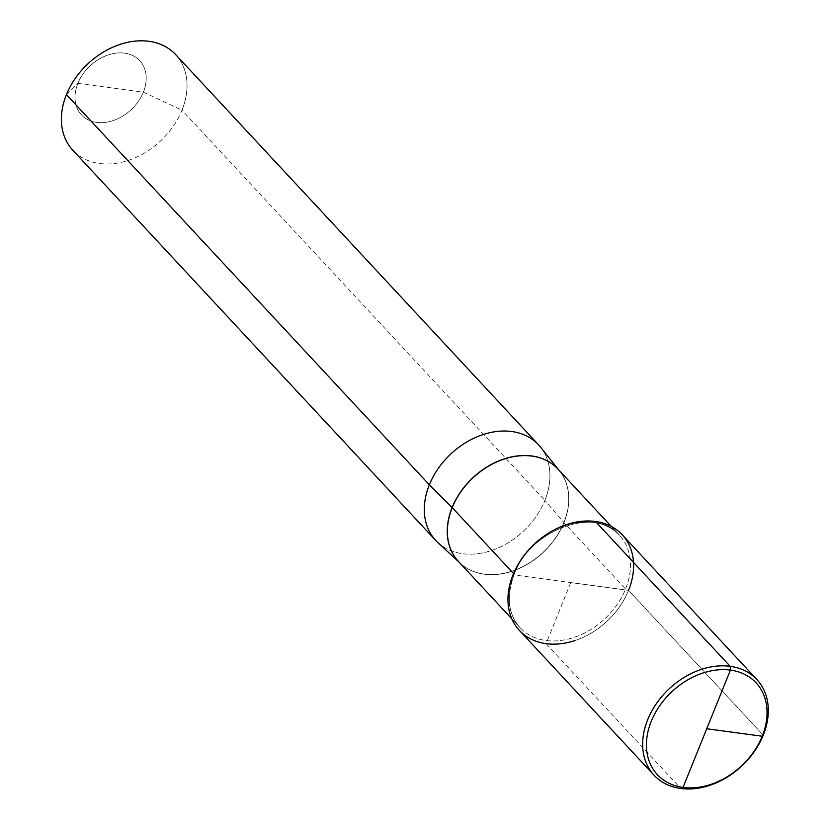 <?xml version="1.0" encoding="UTF-8"?>
<svg xmlns="http://www.w3.org/2000/svg" width="830" height="830" viewBox="0 0 830 830"><rect width="100%" height="100%" fill="white"/><g stroke="black" fill="none" stroke-linecap="round" stroke-linejoin="round"><path stroke-width="0.62" stroke-dasharray="4.15 3.11" d="M66.442 94.61L77.885 83.363A39.788 30.036 137.1 0 1 124.604 53.151A39.788 30.036 137.1 0 1 143.351 92.182A39.788 30.036 -42.9 0 1 96.633 122.394A39.788 30.036 -42.9 0 1 77.885 83.363A39.788 30.036 137.1 0 1 124.604 53.151A39.788 30.036 137.1 0 1 143.351 92.182A39.788 30.036 -42.9 0 1 96.633 122.394A39.788 30.036 -42.9 0 1 77.885 83.363L143.351 92.182L181.988 110.172A70.218 52.995 137.1 0 0 175.638 54.573A70.218 52.995 137.1 0 1 181.988 110.172A70.218 52.995 -42.9 0 1 130.746 159.557A70.218 52.995 -42.9 0 1 72.791 150.22A70.218 52.995 -42.9 0 0 130.746 159.557A70.218 52.995 -42.9 0 0 181.988 110.172L544.885 500.386A70.218 52.995 137.1 0 0 540.527 447.09A70.218 52.995 137.1 0 1 544.885 500.386L563.829 522.558A4.679 1.619 22 0 0 563.933 522.672L625.581 588.968A2.345 0.809 22 0 0 628.549 590.348A70.218 52.995 137.1 0 0 622.199 534.748A70.218 52.995 -42.9 0 1 619.585 606.792A70.218 52.995 -42.9 0 1 546.099 643.665L680.797 788.5M437.856 542.581A70.218 52.995 137.1 0 0 544.885 500.386A70.218 52.995 137.1 0 1 437.856 542.581M513.531 573.53L513.884 573.914A2.345 0.809 22 0 1 513.013 574.785L628.549 590.348L763.258 735.183L628.549 590.348L570.781 582.567L628.549 590.348A70.218 52.995 137.1 0 1 574.36 640.75A70.218 52.995 137.1 0 0 628.549 590.348A70.218 52.995 -42.9 0 1 577.307 639.733A70.218 52.995 -42.9 0 1 519.362 630.385M570.781 582.567L546.099 643.665M458.731 561.765A67.884 51.232 137.1 0 0 460.36 563.352A67.884 51.232 137.1 0 0 563.829 522.558A67.884 51.232 -42.9 0 0 559.617 471.035A67.884 51.232 -42.9 0 1 563.829 522.558A67.884 51.232 137.1 0 1 460.36 563.352L459.332 562.408L460.36 563.352A67.884 51.232 137.1 0 1 458.731 561.765M558.144 469.303A67.884 51.232 -42.9 0 1 559.617 471.035L557.791 468.919A67.884 51.232 -42.9 0 1 563.933 522.672A67.884 51.232 137.1 0 1 514.393 570.418A67.884 51.232 137.1 0 1 458.378 561.381A67.884 51.232 137.1 0 0 514.393 570.418A67.884 51.232 137.1 0 0 563.933 522.672A67.884 51.232 -42.9 0 0 557.791 468.919L559.617 471.035A67.884 51.232 -42.9 0 0 558.144 469.303M513.884 573.914A67.884 51.232 137.1 0 0 520.026 627.667A67.884 51.232 137.1 0 0 576.041 636.703A67.884 51.232 137.1 0 0 625.581 588.968A67.884 51.232 -42.9 0 0 619.439 535.215A67.884 51.232 -42.9 0 1 625.581 588.968A67.884 51.232 137.1 0 1 576.041 636.703A67.884 51.232 137.1 0 1 520.026 627.667A67.884 51.232 137.1 0 1 513.884 573.914A67.884 51.232 -42.9 0 1 563.425 526.179A67.884 51.232 -42.9 0 1 619.439 535.215A67.884 51.232 -42.9 0 0 563.425 526.179A67.884 51.232 -42.9 0 0 513.884 573.914M458.378 561.381L460.36 563.352L458.378 561.381M511.83 618.858L520.026 627.667C508.126 614.221 506.155 596.511 514.133 574.536C530.412 528.7 597.102 506.155 619.439 535.215L611.243 526.396L619.439 535.215C597.102 506.155 530.412 528.7 514.133 574.536C506.155 596.511 508.126 614.221 520.026 627.667L511.83 618.858"/><path stroke-width="1.25" d="M513.531 573.53L452.236 507.628A4.679 1.619 22 0 0 452.132 507.514L429.349 484.824A70.218 52.995 137.1 0 1 480.591 435.439A70.218 52.995 137.1 0 1 538.535 444.787A70.218 52.995 137.1 0 1 540.527 447.09L558.746 469.946L540.527 447.09A70.218 52.995 137.1 0 0 538.535 444.787L175.638 54.573A70.218 52.995 137.1 0 0 117.684 45.225A70.218 52.995 137.1 0 0 66.442 94.61A70.218 52.995 -42.9 0 0 72.791 150.22A70.218 52.995 -42.9 0 1 66.442 94.61A70.218 52.995 137.1 0 1 117.684 45.225A70.218 52.995 137.1 0 1 175.638 54.573L538.535 444.787A70.218 52.995 137.1 0 0 480.591 435.439A70.218 52.995 137.1 0 0 429.349 484.824A70.218 52.995 137.1 0 0 435.698 540.423A70.218 52.995 137.1 0 0 437.856 542.581A70.218 52.995 137.1 0 1 435.698 540.423A70.218 52.995 137.1 0 1 429.349 484.824L66.442 94.61M654.061 775.23L519.362 630.385A70.218 52.995 -42.9 0 1 513.013 574.785A70.218 52.995 -42.9 0 1 595.463 521.468A70.218 52.995 -42.9 0 1 628.549 590.348A70.218 52.995 -42.9 0 0 595.463 521.468A70.218 52.995 -42.9 0 0 513.013 574.785A70.218 52.995 137.1 0 0 574.36 640.75A70.218 52.995 137.1 0 1 513.013 574.785A70.218 52.995 137.1 0 1 564.255 525.4A70.218 52.995 137.1 0 1 622.199 534.748L756.908 679.583A70.218 52.995 -42.9 0 1 763.258 735.183A70.218 52.995 -42.9 0 1 712.016 784.568A70.218 52.995 -42.9 0 1 654.061 775.23A70.218 52.995 -42.9 0 1 647.711 719.62A70.218 52.995 -42.9 0 1 698.953 670.235A70.218 52.995 -42.9 0 1 756.908 679.583A70.218 52.995 -42.9 0 1 754.283 751.627A70.218 52.995 -42.9 0 1 680.797 788.5L683.038 787.411L730.431 670.101L730.172 666.314A70.218 52.995 -42.9 0 1 756.908 679.583L622.199 534.748A70.218 52.995 -42.9 0 0 595.463 521.468L730.172 666.314L595.463 521.468M651.28 721.28A67.417 50.879 -42.9 0 1 730.431 670.101A67.417 50.879 -42.9 0 1 762.199 736.231A67.417 50.879 -42.9 0 1 683.038 787.411A67.417 50.879 -42.9 0 1 651.28 721.28M683.038 787.411A67.417 50.879 137.1 0 0 762.199 736.231A67.417 50.879 137.1 0 0 730.431 670.101L730.172 666.314M763.258 735.183L762.199 736.231L706.735 728.75L762.199 736.231L763.258 735.183M706.735 728.75L730.431 670.101M452.132 507.514A67.884 51.232 137.1 0 0 458.731 561.765A67.884 51.232 137.1 0 1 452.132 507.514A67.884 51.232 -42.9 0 1 502.067 459.623A67.884 51.232 -42.9 0 1 558.144 469.303A67.884 51.232 -42.9 0 0 502.067 459.623A67.884 51.232 -42.9 0 0 452.132 507.514M452.236 507.628A67.884 51.232 -42.9 0 1 501.777 459.893A67.884 51.232 -42.9 0 1 557.791 468.919L611.243 526.396L557.791 468.919A67.884 51.232 -42.9 0 0 501.777 459.893A67.884 51.232 -42.9 0 0 452.236 507.628A67.884 51.232 137.1 0 0 458.378 561.381L511.83 618.858L458.378 561.381A67.884 51.232 137.1 0 1 452.236 507.628M72.791 150.22L435.698 540.423L72.791 150.22M459.332 562.408L437.856 542.581L459.332 562.408"/></g></svg>

